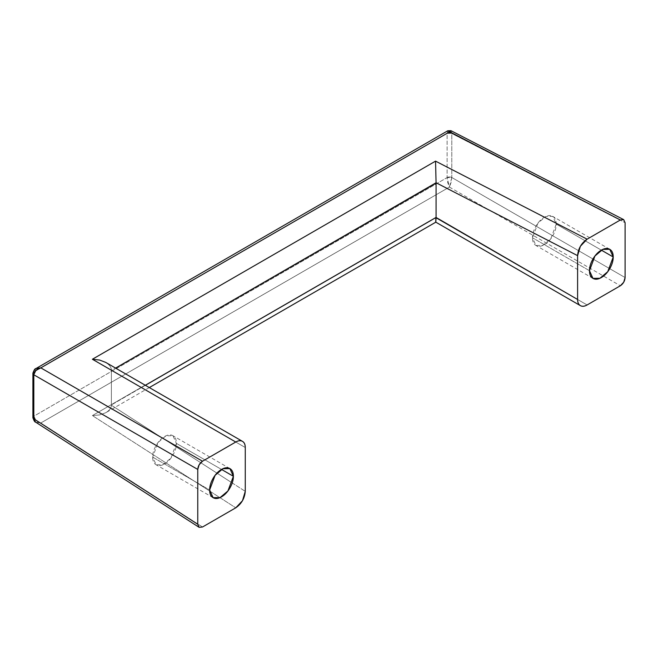 <?xml version="1.0" encoding="UTF-8"?>
<svg xmlns="http://www.w3.org/2000/svg" width="658" height="658" viewBox="0 0 658 658"><rect width="100%" height="100%" fill="white"/><g stroke="black" fill="none" stroke-linecap="round" stroke-linejoin="round"><path stroke-width="0.49" stroke-dasharray="3.29 2.47" d="M152.664 457.096L209.639 489.996L152.664 457.096C152.664 460.888 153.824 463.446 156.143 464.787C158.455 466.127 161.259 465.848 164.533 463.956C167.815 462.064 170.611 459.111 172.931 455.089C175.242 451.075 176.402 447.177 176.402 443.393L172.931 435.711L165.972 435.81L158.126 442.406L152.664 457.096L156.143 464.787L163.102 464.68L170.94 458.091L176.402 443.393C176.402 439.61 175.242 437.044 172.931 435.711C170.611 434.37 167.815 434.65 164.533 436.542C161.259 438.434 158.455 441.386 156.143 445.4C153.824 449.414 152.664 453.313 152.664 457.096M221.516 469.434L176.402 443.393L221.516 469.434M556.24 224.098L601.346 250.139L556.24 224.098C556.24 220.315 555.081 217.749 552.769 216.408C550.45 215.076 547.653 215.347 544.372 217.239C541.09 219.139 538.293 222.091 535.974 226.105C533.663 230.119 532.503 234.018 532.503 237.801L535.974 245.492L542.94 245.385L550.779 238.796L556.24 224.098L552.761 216.408L545.803 216.515L537.964 223.103L532.503 237.801C532.503 241.585 533.663 244.151 535.974 245.492C538.293 246.824 541.09 246.553 544.372 244.653C547.653 242.761 550.45 239.808 552.769 235.794C555.081 231.781 556.24 227.882 556.24 224.098M589.478 270.701L532.503 237.801L589.478 270.701M447.111 177.528A3.356 1.941 180 0 1 451.791 177.487L625.1 277.553L451.791 177.487A3.356 1.941 0 0 0 447.111 177.528L447.103 133.442L33.887 372.009L33.887 416.177L447.103 177.602L447.111 133.508A3.356 1.941 180 0 1 451.791 133.475L451.783 177.635A3.356 1.884 1.3 0 0 447.103 177.602L447.753 182.603L449.414 187.078L620.354 285.769L449.414 187.078L40.812 422.987L449.414 187.078L447.103 177.602L451.783 177.635L449.414 187.078L451.018 182.628L451.791 177.487L451.791 133.475L451.018 130.72M450.977 130.695L451.791 133.475L625.1 222.717L451.791 133.475A3.356 1.941 0 0 0 447.111 133.508M105.716 362.402C109.467 364.795 111.358 367.403 111.383 370.224L245.261 447.514L111.383 370.224L111.383 405.221L232.2 482.947L111.383 405.221C111.358 408.001 109.467 410.51 105.716 412.739L99.58 414.935L92.391 415.585L235.753 507.82L92.391 415.585L435.555 217.469L92.391 415.585L99.58 414.935L105.716 412.739C109.467 410.469 111.358 407.968 111.383 405.221L111.391 370.52L115.586 368.093L111.383 370.224C111.358 367.361 109.467 364.754 105.716 362.402L99.58 360.041M232.225 482.964L245.261 491.345L232.225 482.964M145.385 385.3L111.391 404.925L145.385 385.3M435.67 220.899L435.555 217.469L587.109 304.967L435.555 217.469L435.81 222.165L436.073 217.469M436.073 183.064L435.81 171.82M202.508 527.009L40.812 422.987L202.508 527.009M435.596 163.447L435.67 166.005M149.317 387.57L105.716 412.739M32.9 373.456A3.356 1.941 180 0 1 33.887 372.083L33.887 416.103A3.356 1.941 0 0 0 32.9 417.468A3.356 1.941 180 0 1 33.887 416.103M33.887 372.083A3.356 1.941 0 0 0 32.9 373.382M447.103 133.442A3.356 1.99 178.6 0 1 451.783 133.327L447.103 133.442L447.777 130.778L447.103 133.442L33.887 372.009L35.927 368.562L32.9 373.3M40.812 367.863L37.021 368.069M32.9 417.624L33.887 416.177A3.356 1.99 -1.4 0 0 32.9 417.542M35.877 422.304L40.812 422.987L35.614 422.14L33.887 419.607M33.887 416.177C34.315 419.483 36.626 421.762 40.812 422.987L35.927 420.372L33.887 416.177L447.103 177.602M229.905 468.603L172.931 435.711M592.957 278.383L535.974 245.492M609.744 249.308L552.761 216.408M213.118 497.678L156.143 464.787"/><path stroke-width="0.99" d="M209.639 489.996L215.108 475.298L222.947 468.71L229.905 468.603L233.384 476.293L221.516 469.434C218.234 471.325 215.437 474.278 213.118 478.3C210.799 482.314 209.639 486.213 209.639 489.996C209.639 493.78 210.799 496.346 213.118 497.678C215.437 499.019 218.234 498.739 221.516 496.848C224.789 494.956 227.586 492.003 229.905 487.989C232.225 483.975 233.384 480.077 233.384 476.293C233.384 472.502 232.225 469.944 229.905 468.603C227.586 467.262 224.789 467.542 221.516 469.434L233.384 476.293L227.915 490.983L220.076 497.58L213.118 497.678L209.639 489.996M601.346 250.139L613.223 256.99L607.753 271.688L599.915 278.276L592.957 278.383L589.478 270.701C589.478 274.485 590.637 277.043 592.957 278.383C595.276 279.724 598.073 279.444 601.346 277.553C604.628 275.661 607.424 272.708 609.744 268.694C612.063 264.68 613.223 260.774 613.223 256.99C613.223 253.207 612.063 250.649 609.744 249.308C607.424 247.967 604.628 248.247 601.346 250.139C598.073 252.03 595.276 254.983 592.957 258.997C590.637 263.011 589.478 266.918 589.478 270.701L594.947 256.003L602.786 249.407L609.744 249.308L613.223 256.99L601.346 250.139M235.753 442.02C238.377 440.506 240.622 440.284 242.481 441.362C244.332 442.431 245.261 444.479 245.261 447.514L245.261 491.345L242.481 500.722L235.753 507.82L202.508 527.009L199.152 527.346L202.508 527.009L235.753 507.82C241.519 503.822 244.686 498.336 245.261 491.345L245.261 447.514C245.22 444.528 244.291 442.472 242.481 441.362C240.606 440.342 238.361 440.564 235.753 442.02L202.508 461.217L235.753 442.02L92.391 359.252L235.753 442.02M199.152 527.346L197.762 524.27L197.762 469.434L199.152 464.762L202.508 461.217L40.812 367.863L449.414 131.954L620.354 219.978L623.71 219.64L625.1 222.717L625.1 277.553L623.71 282.224L620.354 285.769L587.109 304.967C584.485 306.48 582.24 306.702 580.381 305.633C578.53 304.555 577.601 302.507 577.601 299.472L577.601 255.641L580.381 246.273L587.109 239.175L620.354 219.978L587.109 239.175L435.555 161.136L92.391 359.252L99.58 360.041L92.391 359.252L435.555 161.136L435.596 163.447M436.073 183.064L436.073 217.469L436.073 183.064L115.586 368.093L436.073 182.76L577.601 255.641L577.601 299.472L436.073 217.765L435.81 222.165L580.381 305.633C582.256 306.644 584.501 306.422 587.109 304.967L620.354 285.769C623.233 283.779 624.812 281.04 625.1 277.553L625.1 222.717L623.71 219.64M199.07 527.288L197.762 524.27L33.821 418.801L33.821 374.789L197.762 469.434L197.762 524.27L33.821 418.801L33.821 374.789A3.356 1.941 180 0 1 32.9 373.456A3.356 1.941 0 0 0 33.821 374.789L197.762 469.434C198.05 465.946 199.629 463.207 202.508 461.217L40.812 367.863L35.877 370.396L33.821 374.641A3.356 1.884 -178.7 0 1 32.9 373.3A3.356 1.884 -178.7 0 1 33.887 372.009M436.073 217.469L145.385 385.3L436.073 217.469L577.601 299.472C577.642 302.466 578.571 304.514 580.381 305.633M99.58 360.041L105.699 362.394M435.81 171.82L436.073 182.76L577.601 255.641C578.176 248.65 581.343 243.164 587.109 239.175L435.555 161.136L435.81 171.82L435.67 166.005M435.81 222.165L435.67 220.899M32.9 373.382A3.356 1.941 0 0 0 32.9 373.456L32.9 417.468A3.356 1.941 0 0 0 33.821 418.801A3.356 1.941 180 0 1 32.9 417.468L32.9 417.624A3.356 1.99 -1.4 0 0 33.821 418.949L35.68 422.181L199.061 527.288M32.9 373.456L33.821 374.641C34.257 371.244 36.585 368.99 40.812 367.863L449.414 131.954L447.777 130.778L620.354 219.978L623.62 219.599L450.993 130.703L449.414 131.954L450.985 130.703L447.777 130.778L35.993 368.521L40.812 367.863M37.021 368.069L35.935 368.554C34.989 368.496 33.977 370.076 32.9 373.3M32.9 417.542A3.356 1.99 -1.4 0 0 32.9 417.624L33.887 419.607M105.716 362.402L242.481 441.362M149.317 387.57L435.826 222.165M35.614 422.14C34.849 422.247 33.945 420.75 32.9 417.624"/></g></svg>
